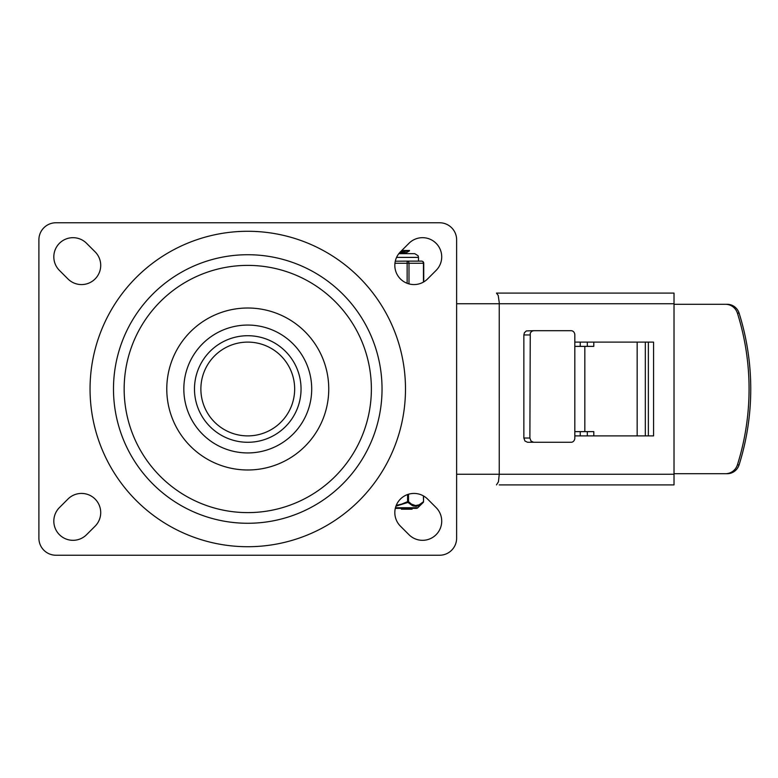 <?xml version="1.0" encoding="UTF-8"?>
<svg xmlns="http://www.w3.org/2000/svg" width="778" height="778" viewBox="0 0 778 778"><rect width="100%" height="100%" fill="white"/><g stroke="black" fill="none" stroke-linecap="round" stroke-linejoin="round"><path stroke-width="1.17" d="M499.252 484.908L674.02 484.908L674.02 293.092L496.471 293.092L498.212 295.416L499.243 302.554L499.252 474.249L456.628 474.249M496.471 484.908L498.445 481.786L499.252 474.249L674.02 474.249M496.471 293.092L499.252 293.092M574.825 342.116L653.578 342.116L653.578 435.884L574.825 435.884M648.366 435.884L648.366 342.116M580.242 342.116L580.242 346.375M580.242 431.625L580.242 435.884M533.62 330.689L526.356 330.932L524.43 332.683L523.857 334.948L523.857 438.024L524.956 441.029L527.591 442.283L533.62 442.283L530.985 441.029L529.886 438.024L530.256 333.101L531.637 331.34L533.62 330.689L571.11 330.689A4.26 3.715 -90 0 1 574.825 334.948L574.825 431.625L593.799 431.625L593.799 435.884M574.825 431.625L574.825 438.024A4.26 3.715 -90 0 1 571.11 442.283L533.62 442.283M727.167 473.714A12.788 12.536 -90 0 0 739.1 464.845A247.997 243.144 -90 0 0 739.1 313.155A12.788 12.536 -90 0 0 727.167 304.286L725.485 304.286A12.788 12.536 90 0 1 737.418 313.155A247.997 243.144 90 0 1 737.418 464.845A12.788 12.536 90 0 1 725.485 473.714L727.167 473.714M674.02 473.714L725.485 473.714M725.485 304.286L674.02 304.286M587.322 435.884L587.322 431.625M587.322 346.375L587.322 342.116M593.799 342.116L593.799 346.375L574.825 346.375M400.446 251.819L408.965 243.3A19.178 19.178 0 0 1 436.098 243.3A19.178 19.178 0 0 1 436.098 270.423L427.569 278.952A19.178 19.178 0 0 1 400.446 278.952A19.178 19.178 0 0 1 400.446 251.819M408.965 534.7L400.446 526.181A19.178 19.178 0 0 1 400.446 499.048A19.178 19.178 0 0 1 427.569 499.048L436.098 507.577A19.178 19.178 0 0 1 436.098 534.7A19.178 19.178 0 0 1 408.965 534.7M86.562 243.3L95.091 251.819A19.178 19.178 0 0 1 95.091 278.952A19.178 19.178 0 0 1 67.958 278.952L59.439 270.423A19.178 19.178 0 0 1 59.439 243.3A19.178 19.178 0 0 1 86.562 243.3M95.091 526.181L86.562 534.7A19.178 19.178 0 0 1 59.439 534.7A19.178 19.178 0 0 1 59.439 507.577L67.958 499.048A19.178 19.178 0 0 1 95.091 499.048A19.178 19.178 0 0 1 95.091 526.181M113.491 389A134.273 134.273 0 0 1 314.905 272.718A134.273 134.273 0 0 1 314.905 505.282A134.273 134.273 0 0 1 113.491 389M328.754 389A80.99 80.99 0 0 1 207.269 459.137A80.99 80.99 0 0 1 207.269 318.863A80.99 80.99 0 0 1 328.754 389M311.706 389A63.942 63.942 0 0 0 215.798 333.626A63.942 63.942 0 0 0 215.798 444.374A63.942 63.942 0 0 0 311.706 389M371.378 389A123.614 123.614 0 0 1 185.961 496.053A123.614 123.614 0 0 1 185.961 281.947A123.614 123.614 0 0 1 371.378 389M301.047 389A53.283 53.283 0 0 0 221.127 342.855A53.283 53.283 0 0 0 221.127 435.145A53.283 53.283 0 0 0 301.047 389A53.283 53.283 0 0 0 221.127 342.855A53.283 53.283 0 0 0 221.127 435.145A53.283 53.283 0 0 0 301.047 389M38.9 239.809A17.048 17.048 0 0 1 55.948 222.761L439.58 222.761A17.048 17.048 0 0 1 456.628 239.809L456.628 538.191A17.048 17.048 0 0 1 439.58 555.239L55.948 555.239A17.048 17.048 0 0 1 38.9 538.191L38.9 239.809M403.879 253.132L399.561 252.762M398.92 253.54L406.33 252.704L400.476 251.79L409.432 250.856M401.798 250.467L407.711 250.467L401.322 250.944M407.711 250.467L409.461 250.467L407.711 250.467M423.397 495.887L423.533 501.674L419.186 504.815L415.51 505.583L411.484 504.125L408.508 501.674L408.508 494.234M402.061 508.355L402.061 509.201L401.399 509.201L401.399 508.355L395.302 508.355L416.327 508.355L412.058 508.355L412.058 509.201M423.397 501.674A1.07 0.827 45.5 0 1 423.222 502.432A1.07 1.07 0 0 0 423.533 501.674L423.533 495.965M407.584 494.536L407.584 501.674L408.508 501.674A1.07 0.827 -45.5 0 1 407.954 502.432L412.369 505.593L415.919 506.352L419.449 505.33L423.222 502.432L417.825 507.742L395.457 507.742M396.245 505.36L401.594 504.134L407.584 501.674L407.954 502.432L395.944 506.167M418.797 505.661L416.386 506.322L413.371 505.982M411.397 508.355L411.397 509.201L402.061 509.201M416.327 508.355A2.13 2.13 0 0 0 417.825 507.742M396.566 257.392L418.486 257.392L418.486 261.126L421.608 261.126L407.147 261.126L407.147 283.299M408.995 283.902L408.995 263.256A2.13 1.848 -90 0 0 407.147 261.126L395.282 261.214M423.738 281.908L423.738 263.256A2.13 2.13 0 0 0 421.608 261.126A2.13 1.848 90 0 1 423.456 263.256L423.456 282.074M407.147 261.126L417.436 261.126M456.628 303.751L674.02 303.751M739.1 464.845L737.418 464.845M737.418 313.155L739.1 313.155M637.163 342.116L637.163 435.884M645.322 435.884L645.322 342.116M529.886 438.024L523.857 438.024M523.857 334.948L529.886 334.948M90.053 389A157.71 157.71 0 0 0 326.624 525.588A157.71 157.71 0 0 0 326.624 252.412A157.71 157.71 0 0 0 90.053 389M294.658 389A46.884 46.884 0 0 1 224.317 429.602A46.884 46.884 0 0 1 224.317 348.398A46.884 46.884 0 0 1 294.658 389M394.942 263.256L423.738 263.256M584.832 346.375L584.832 431.625M406.427 253.657L406.427 252.607M406.33 252.704L409.364 250.934M418.486 257.392L418.097 255.748L414.752 253.667L398.822 253.667"/></g></svg>
